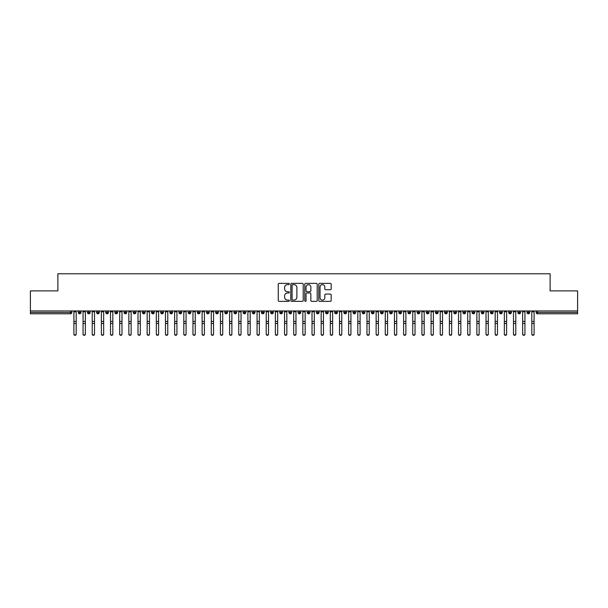 <?xml version="1.0" encoding="UTF-8"?>
<svg xmlns="http://www.w3.org/2000/svg" width="608" height="608" viewBox="0 0 608 608"><rect width="100%" height="100%" fill="white"/><g stroke="black" fill="none" stroke-linecap="round" stroke-linejoin="round"><path stroke-width="0.91" d="M289.347 284.004A0.631 0.631 0 0 0 288.716 283.374L279.163 283.374A0.897 0.897 0 0 0 278.266 284.278L278.266 300.458A0.897 0.897 0 0 0 279.163 301.355L288.716 301.355A0.631 0.631 0 0 0 289.347 300.724A0.631 0.631 0 0 0 288.716 300.094L287.485 300.094A2.873 2.873 0 0 1 284.605 297.221L284.605 295.876A2.873 2.873 0 0 1 287.485 292.995L288.716 292.995A0.631 0.631 0 0 0 289.347 292.364A0.631 0.631 0 0 0 288.716 291.734L287.485 291.734A2.873 2.873 0 0 1 284.605 288.861L284.605 287.516A2.873 2.873 0 0 1 287.485 284.635L288.716 284.635A0.631 0.631 0 0 0 289.347 284.004M330.273 289.712A0.897 0.897 0 0 0 331.17 288.815L331.17 284.278A0.897 0.897 0 0 0 330.273 283.374L319.664 283.374A0.897 0.897 0 0 0 318.767 284.278L318.767 300.458A0.897 0.897 0 0 0 319.664 301.355L330.273 301.355A0.897 0.897 0 0 0 331.17 300.458L331.17 294.971A0.897 0.897 0 0 0 330.273 294.074L325.728 294.074A0.897 0.897 0 0 0 324.832 294.971L324.832 297.692A2.402 2.402 0 0 1 322.43 300.094A2.402 2.402 0 0 1 320.021 297.692L320.021 287.037A2.402 2.402 0 0 1 322.43 284.635A2.402 2.402 0 0 1 324.832 287.037L324.832 288.815A0.897 0.897 0 0 0 325.728 289.712L330.273 289.712M30.4 310.954L577.6 310.954L577.6 290.898L550.126 290.898L550.126 273.775L57.874 273.775L57.874 290.898L30.4 290.898L30.4 312.421L70.444 312.421L70.444 310.954M303.217 284.278A0.897 0.897 0 0 0 302.313 283.374L291.711 283.374A0.897 0.897 0 0 0 290.806 284.278L290.806 300.458A0.897 0.897 0 0 0 291.711 301.355L302.313 301.355A0.897 0.897 0 0 0 303.217 300.458L303.217 284.278M305.687 283.374L316.289 283.374A0.897 0.897 0 0 1 317.194 284.278L317.194 300.458A0.897 0.897 0 0 1 316.289 301.355L311.752 301.355A0.897 0.897 0 0 1 310.855 300.458L310.855 293.892A0.897 0.897 0 0 0 309.958 292.995L306.941 292.995A0.897 0.897 0 0 0 306.044 293.892L306.044 300.724A0.631 0.631 0 0 1 305.414 301.355A0.631 0.631 0 0 1 304.783 300.724L304.783 284.278A0.897 0.897 0 0 1 305.687 283.374M71.82 312.421L70.444 312.421L70.444 313.796A1.376 1.376 0 0 0 71.82 312.421L71.82 310.954L71.82 312.421A1.376 1.376 0 0 1 70.444 313.796L30.4 313.796L30.4 312.421M577.6 310.954L577.6 313.796L537.556 313.796A1.376 1.376 0 0 1 536.18 312.421L536.18 310.954M79.648 310.954L79.648 313.796A1.376 1.376 0 0 1 78.272 312.421L78.272 310.954M80.978 310.954L80.978 312.421A1.376 1.376 0 0 1 79.648 313.796A1.376 1.376 0 0 0 80.978 312.421L78.272 312.421A1.376 1.376 0 0 0 79.648 313.796M88.806 310.954L88.806 313.796A1.376 1.376 0 0 1 87.43 312.421L87.43 310.954L87.43 312.421A1.376 1.376 0 0 0 88.806 313.796A1.376 1.376 0 0 0 90.136 312.421L90.136 310.954M97.964 310.954L97.964 313.796A1.376 1.376 0 0 1 96.588 312.421L96.588 310.954L96.588 312.421A1.376 1.376 0 0 0 97.964 313.796A1.376 1.376 0 0 0 99.294 312.421L99.294 310.954M107.122 310.954L107.122 313.796A1.376 1.376 0 0 1 105.746 312.421L105.746 310.954L105.746 312.421A1.376 1.376 0 0 0 107.122 313.796A1.376 1.376 0 0 0 108.452 312.421L108.452 310.954M116.28 310.954L116.28 313.796A1.376 1.376 0 0 1 114.904 312.421L114.904 310.954L114.904 312.421A1.376 1.376 0 0 0 116.28 313.796A1.376 1.376 0 0 0 117.61 312.421L117.61 310.954M125.438 310.954L125.438 313.796A1.376 1.376 0 0 1 124.062 312.421L124.062 310.954L124.062 312.421A1.376 1.376 0 0 0 125.438 313.796A1.376 1.376 0 0 0 126.768 312.421L126.768 310.954M134.596 310.954L134.596 313.796A1.376 1.376 0 0 1 133.22 312.421L133.22 310.954L133.22 312.421A1.376 1.376 0 0 0 134.596 313.796A1.376 1.376 0 0 0 135.926 312.421L135.926 310.954M143.754 310.954L143.754 313.796A1.376 1.376 0 0 1 142.378 312.421L142.378 310.954L142.378 312.421A1.376 1.376 0 0 0 143.754 313.796A1.376 1.376 0 0 0 145.084 312.421L145.084 310.954M152.912 310.954L152.912 313.796A1.376 1.376 0 0 1 151.536 312.421L151.536 310.954L151.536 312.421A1.376 1.376 0 0 0 152.912 313.796A1.376 1.376 0 0 0 154.242 312.421L154.242 310.954M162.07 310.954L162.07 313.796A1.376 1.376 0 0 1 160.694 312.421L160.694 310.954L160.694 312.421A1.376 1.376 0 0 0 162.07 313.796A1.376 1.376 0 0 0 163.4 312.421L163.4 310.954M171.228 310.954L171.228 313.796A1.376 1.376 0 0 1 169.852 312.421L169.852 310.954L169.852 312.421A1.376 1.376 0 0 0 171.228 313.796A1.376 1.376 0 0 0 172.558 312.421L172.558 310.954M180.386 310.954L180.386 313.796A1.376 1.376 0 0 1 179.01 312.421L179.01 310.954L179.01 312.421A1.376 1.376 0 0 0 180.386 313.796A1.376 1.376 0 0 0 181.716 312.421L181.716 310.954M189.544 310.954L189.544 313.796A1.376 1.376 0 0 1 188.168 312.421A1.376 1.376 0 0 0 189.544 313.796A1.376 1.376 0 0 1 188.168 312.421L188.168 310.954M190.874 310.954L190.874 312.421A1.376 1.376 0 0 1 189.544 313.796A1.376 1.376 0 0 0 190.874 312.421L188.168 312.421M198.702 313.796A1.376 1.376 0 0 1 197.334 312.421L197.334 310.954L197.334 312.421A1.376 1.376 0 0 0 198.702 313.796A1.376 1.376 0 0 0 200.032 312.421L200.032 310.954L200.032 312.421A1.376 1.376 0 0 1 198.702 313.796L198.702 312.421L200.032 312.421M207.86 310.954L207.86 313.796A1.376 1.376 0 0 1 206.492 312.421L206.492 310.954L206.492 312.421A1.376 1.376 0 0 0 207.86 313.796A1.376 1.376 0 0 0 209.19 312.421L209.19 310.954M217.018 310.954L217.018 313.796A1.376 1.376 0 0 1 215.65 312.421L215.65 310.954L215.65 312.421A1.376 1.376 0 0 0 217.018 313.796A1.376 1.376 0 0 0 218.348 312.421L218.348 310.954M226.176 310.954L226.176 312.421L224.808 312.421L224.808 310.954L224.808 312.421A1.376 1.376 0 0 0 226.176 313.796A1.376 1.376 0 0 0 227.506 312.421L227.506 310.954L227.506 312.421A1.376 1.376 0 0 1 226.176 313.796A1.376 1.376 0 0 1 224.808 312.421A1.376 1.376 0 0 0 226.176 313.796L226.176 312.421L227.506 312.421M235.334 310.954L235.334 313.796A1.376 1.376 0 0 1 233.966 312.421L233.966 310.954L233.966 312.421A1.376 1.376 0 0 0 235.334 313.796A1.376 1.376 0 0 0 236.664 312.421L236.664 310.954M244.492 310.954L244.492 313.796A1.376 1.376 0 0 1 243.124 312.421L243.124 310.954L243.124 312.421A1.376 1.376 0 0 0 244.492 313.796A1.376 1.376 0 0 0 245.822 312.421L245.822 310.954M253.65 310.954L253.65 313.796A1.376 1.376 0 0 1 252.282 312.421L252.282 310.954L252.282 312.421A1.376 1.376 0 0 0 253.65 313.796A1.376 1.376 0 0 0 254.98 312.421L254.98 310.954M262.808 310.954L262.808 313.796A1.376 1.376 0 0 1 261.44 312.421L261.44 310.954M264.138 310.954L264.138 312.421A1.376 1.376 0 0 1 262.808 313.796A1.376 1.376 0 0 0 264.138 312.421L261.44 312.421A1.376 1.376 0 0 0 262.808 313.796M271.966 310.954L271.966 313.796A1.376 1.376 0 0 1 270.598 312.421L270.598 310.954L270.598 312.421A1.376 1.376 0 0 0 271.966 313.796A1.376 1.376 0 0 0 273.296 312.421L273.296 310.954M281.124 310.954L281.124 313.796A1.376 1.376 0 0 1 279.756 312.421L279.756 310.954M282.454 310.954L282.454 312.421A1.376 1.376 0 0 1 281.124 313.796A1.376 1.376 0 0 0 282.454 312.421L279.756 312.421A1.376 1.376 0 0 0 281.124 313.796M290.282 310.954L290.282 313.796A1.376 1.376 0 0 1 288.914 312.421L288.914 310.954M291.612 310.954L291.612 312.421A1.376 1.376 0 0 1 290.282 313.796A1.376 1.376 0 0 0 291.612 312.421L288.914 312.421A1.376 1.376 0 0 0 290.282 313.796M299.448 310.954L299.448 313.796A1.376 1.376 0 0 1 298.072 312.421A1.376 1.376 0 0 0 299.448 313.796A1.376 1.376 0 0 1 298.072 312.421L298.072 310.954M300.77 310.954L300.77 312.421L300.77 310.954M308.606 310.954L308.606 313.796A1.376 1.376 0 0 1 307.23 312.421L307.23 310.954M309.928 310.954L309.928 312.421A1.376 1.376 0 0 1 308.606 313.796A1.376 1.376 0 0 0 309.928 312.421L307.23 312.421A1.376 1.376 0 0 0 308.606 313.796M317.764 310.954L317.764 313.796A1.376 1.376 0 0 1 316.388 312.421L316.388 310.954M319.086 310.954L319.086 312.421A1.376 1.376 0 0 1 317.764 313.796A1.376 1.376 0 0 0 319.086 312.421L316.388 312.421A1.376 1.376 0 0 0 317.764 313.796M326.922 310.954L326.922 313.796A1.376 1.376 0 0 1 325.546 312.421L325.546 310.954M328.244 310.954L328.244 312.421A1.376 1.376 0 0 1 326.922 313.796A1.376 1.376 0 0 0 328.244 312.421L325.546 312.421A1.376 1.376 0 0 0 326.922 313.796M336.08 310.954L336.08 313.796A1.376 1.376 0 0 1 334.704 312.421L334.704 310.954M337.402 310.954L337.402 312.421A1.376 1.376 0 0 1 336.08 313.796A1.376 1.376 0 0 0 337.402 312.421L334.704 312.421A1.376 1.376 0 0 0 336.08 313.796M345.238 310.954L345.238 313.796A1.376 1.376 0 0 1 343.862 312.421L343.862 310.954M346.56 310.954L346.56 312.421L346.56 310.954M354.396 310.954L354.396 313.796A1.376 1.376 0 0 1 353.02 312.421L353.02 310.954M355.718 310.954L355.718 312.421A1.376 1.376 0 0 1 354.396 313.796A1.376 1.376 0 0 0 355.718 312.421L353.02 312.421A1.376 1.376 0 0 0 354.396 313.796M363.554 310.954L363.554 313.796A1.376 1.376 0 0 1 362.178 312.421L362.178 310.954L362.178 312.421A1.376 1.376 0 0 0 363.554 313.796A1.376 1.376 0 0 0 364.876 312.421L364.876 310.954M372.712 310.954L372.712 313.796A1.376 1.376 0 0 1 371.336 312.421L371.336 310.954M374.034 310.954L374.034 312.421L374.034 310.954M381.87 310.954L381.87 313.796A1.376 1.376 0 0 1 380.494 312.421A1.376 1.376 0 0 0 381.87 313.796A1.376 1.376 0 0 1 380.494 312.421L380.494 310.954M383.192 310.954L383.192 312.421L383.192 310.954M391.028 310.954L391.028 313.796A1.376 1.376 0 0 1 389.652 312.421L389.652 310.954L389.652 312.421A1.376 1.376 0 0 0 391.028 313.796A1.376 1.376 0 0 0 392.35 312.421L392.35 310.954M400.186 310.954L400.186 313.796A1.376 1.376 0 0 1 398.81 312.421A1.376 1.376 0 0 0 400.186 313.796A1.376 1.376 0 0 1 398.81 312.421L398.81 310.954M401.508 310.954L401.508 312.421A1.376 1.376 0 0 1 400.186 313.796A1.376 1.376 0 0 0 401.508 312.421L398.81 312.421M409.344 310.954L409.344 313.796A1.376 1.376 0 0 1 407.968 312.421L407.968 310.954L407.968 312.421A1.376 1.376 0 0 0 409.344 313.796A1.376 1.376 0 0 0 410.666 312.421L410.666 310.954M418.502 310.954L418.502 313.796A1.376 1.376 0 0 1 417.126 312.421L417.126 310.954M419.832 310.954L419.832 312.421L419.832 310.954M427.66 310.954L427.66 313.796A1.376 1.376 0 0 1 426.284 312.421A1.376 1.376 0 0 0 427.66 313.796A1.376 1.376 0 0 1 426.284 312.421L426.284 310.954M428.99 310.954L428.99 312.421L428.99 310.954M436.818 310.954L436.818 313.796A1.376 1.376 0 0 1 435.442 312.421L435.442 310.954M438.148 310.954L438.148 312.421L438.148 310.954M445.976 310.954L445.976 313.796A1.376 1.376 0 0 1 444.6 312.421L444.6 310.954M447.306 310.954L447.306 312.421A1.376 1.376 0 0 1 445.976 313.796A1.376 1.376 0 0 0 447.306 312.421L444.6 312.421A1.376 1.376 0 0 0 445.976 313.796M455.134 310.954L455.134 313.796A1.376 1.376 0 0 1 453.758 312.421A1.376 1.376 0 0 0 455.134 313.796A1.376 1.376 0 0 1 453.758 312.421L453.758 310.954M456.464 310.954L456.464 312.421A1.376 1.376 0 0 1 455.134 313.796A1.376 1.376 0 0 0 456.464 312.421L453.758 312.421M464.292 310.954L464.292 313.796A1.376 1.376 0 0 1 462.916 312.421A1.376 1.376 0 0 0 464.292 313.796A1.376 1.376 0 0 1 462.916 312.421L462.916 310.954M465.622 310.954L465.622 312.421L465.622 310.954M473.45 310.954L473.45 313.796A1.376 1.376 0 0 1 472.074 312.421L472.074 310.954L472.074 312.421A1.376 1.376 0 0 0 473.45 313.796A1.376 1.376 0 0 0 474.78 312.421L474.78 310.954M482.608 310.954L482.608 313.796A1.376 1.376 0 0 1 481.232 312.421A1.376 1.376 0 0 0 482.608 313.796A1.376 1.376 0 0 1 481.232 312.421L481.232 310.954M483.938 310.954L483.938 312.421A1.376 1.376 0 0 1 482.608 313.796A1.376 1.376 0 0 0 483.938 312.421L481.232 312.421M491.766 310.954L491.766 313.796A1.376 1.376 0 0 1 490.39 312.421A1.376 1.376 0 0 0 491.766 313.796A1.376 1.376 0 0 1 490.39 312.421L490.39 310.954M493.096 310.954L493.096 312.421L493.096 310.954M500.924 310.954L500.924 313.796A1.376 1.376 0 0 1 499.548 312.421L499.548 310.954M502.254 310.954L502.254 312.421L502.254 310.954M510.082 310.954L510.082 313.796A1.376 1.376 0 0 1 508.706 312.421A1.376 1.376 0 0 0 510.082 313.796A1.376 1.376 0 0 1 508.706 312.421L508.706 310.954M511.412 310.954L511.412 312.421L511.412 310.954M519.24 310.954L519.24 313.796A1.376 1.376 0 0 1 517.864 312.421A1.376 1.376 0 0 0 519.24 313.796A1.376 1.376 0 0 1 517.864 312.421L517.864 310.954M520.57 310.954L520.57 312.421L520.57 310.954M528.398 310.954L528.398 313.796A1.376 1.376 0 0 1 527.022 312.421A1.376 1.376 0 0 0 528.398 313.796A1.376 1.376 0 0 1 527.022 312.421L527.022 310.954M529.728 310.954L529.728 312.421A1.376 1.376 0 0 1 528.398 313.796A1.376 1.376 0 0 0 529.728 312.421L527.022 312.421M198.702 310.954L198.702 312.421L197.334 312.421M299.448 313.796A1.376 1.376 0 0 0 300.77 312.421A1.376 1.376 0 0 1 299.448 313.796M345.238 313.796A1.376 1.376 0 0 0 346.56 312.421A1.376 1.376 0 0 1 345.238 313.796A1.376 1.376 0 0 1 343.862 312.421L346.56 312.421M372.712 313.796A1.376 1.376 0 0 0 374.034 312.421A1.376 1.376 0 0 1 372.712 313.796A1.376 1.376 0 0 1 371.336 312.421L374.034 312.421M381.87 313.796A1.376 1.376 0 0 0 383.192 312.421A1.376 1.376 0 0 1 381.87 313.796M418.502 313.796A1.376 1.376 0 0 0 419.832 312.421A1.376 1.376 0 0 1 418.502 313.796A1.376 1.376 0 0 1 417.126 312.421L419.832 312.421M427.66 313.796A1.376 1.376 0 0 0 428.99 312.421A1.376 1.376 0 0 1 427.66 313.796M436.818 313.796A1.376 1.376 0 0 0 438.148 312.421A1.376 1.376 0 0 1 436.818 313.796A1.376 1.376 0 0 1 435.442 312.421L438.148 312.421M464.292 313.796A1.376 1.376 0 0 0 465.622 312.421A1.376 1.376 0 0 1 464.292 313.796M491.766 313.796A1.376 1.376 0 0 0 493.096 312.421A1.376 1.376 0 0 1 491.766 313.796M500.924 313.796A1.376 1.376 0 0 0 502.254 312.421A1.376 1.376 0 0 1 500.924 313.796A1.376 1.376 0 0 1 499.548 312.421L502.254 312.421M510.082 313.796A1.376 1.376 0 0 0 511.412 312.421A1.376 1.376 0 0 1 510.082 313.796M519.24 313.796A1.376 1.376 0 0 0 520.57 312.421A1.376 1.376 0 0 1 519.24 313.796M292.699 284.635A0.631 0.631 0 0 0 292.068 285.266L292.068 299.47A0.631 0.631 0 0 0 292.699 300.094L293.998 300.094A2.873 2.873 0 0 0 296.879 297.221L296.879 287.516A2.873 2.873 0 0 0 293.998 284.635L292.699 284.635M310.855 287.082A2.402 2.402 0 0 0 308.446 284.681A2.402 2.402 0 0 0 306.044 287.082L306.044 290.837A0.897 0.897 0 0 0 306.941 291.734L309.958 291.734A0.897 0.897 0 0 0 310.855 290.837L310.855 287.082M76.19 334.225A1.148 1.094 180 0 1 75.042 335.32A1.148 1.094 180 0 1 73.902 334.225L73.902 333.876A1.148 1.094 -0 0 0 75.042 334.962A1.148 1.094 -0 0 0 76.19 333.876L76.19 323.851M73.902 310.954L73.902 333.876M76.19 310.954L76.19 333.876M85.348 334.225A1.148 1.094 180 0 1 84.2 335.32A1.148 1.094 180 0 1 83.06 334.225L83.06 333.876A1.148 1.094 -0 0 0 84.2 334.962A1.148 1.094 -0 0 0 85.348 333.876L85.348 323.851M94.506 334.225A1.148 1.094 180 0 1 93.366 335.32A1.148 1.094 180 0 1 92.218 334.225L92.218 333.876A1.148 1.094 -0 0 0 93.366 334.962A1.148 1.094 -0 0 0 94.506 333.876L94.506 323.851M103.664 334.225A1.148 1.094 180 0 1 102.524 335.32A1.148 1.094 180 0 1 101.376 334.225L101.376 333.876A1.148 1.094 -0 0 0 102.524 334.962A1.148 1.094 -0 0 0 103.664 333.876L103.664 323.851M112.822 334.225A1.148 1.094 180 0 1 111.682 335.32A1.148 1.094 180 0 1 110.534 334.225L110.534 333.876A1.148 1.094 -0 0 0 111.682 334.962A1.148 1.094 -0 0 0 112.822 333.876L112.822 323.851M83.06 310.954L83.06 333.876M85.348 310.954L85.348 333.876M92.218 310.954L92.218 333.876M94.506 310.954L94.506 333.876M101.376 310.954L101.376 333.876M103.664 310.954L103.664 333.876M110.534 310.954L110.534 333.876M112.822 310.954L112.822 333.876M121.98 334.225A1.148 1.094 180 0 1 120.84 335.32A1.148 1.094 180 0 1 119.692 334.225L119.692 333.876A1.148 1.094 -0 0 0 120.84 334.962A1.148 1.094 -0 0 0 121.98 333.876L121.98 323.851M119.692 310.954L119.692 333.876M121.98 310.954L121.98 333.876M131.138 334.225A1.148 1.094 180 0 1 129.998 335.32A1.148 1.094 180 0 1 128.85 334.225L128.85 333.876A1.148 1.094 -0 0 0 129.998 334.962A1.148 1.094 -0 0 0 131.138 333.876L131.138 323.851M140.296 334.225A1.148 1.094 180 0 1 139.156 335.32A1.148 1.094 180 0 1 138.008 334.225L138.008 333.876A1.148 1.094 -0 0 0 139.156 334.962A1.148 1.094 -0 0 0 140.296 333.876L140.296 323.851M149.454 334.225A1.148 1.094 180 0 1 148.314 335.32A1.148 1.094 180 0 1 147.166 334.225L147.166 333.876A1.148 1.094 -0 0 0 148.314 334.962A1.148 1.094 -0 0 0 149.454 333.876L149.454 323.851M158.612 334.225A1.148 1.094 180 0 1 157.472 335.32A1.148 1.094 180 0 1 156.324 334.225L156.324 333.876A1.148 1.094 -0 0 0 157.472 334.962A1.148 1.094 -0 0 0 158.612 333.876L158.612 323.851M128.85 310.954L128.85 333.876M131.138 310.954L131.138 333.876M138.008 310.954L138.008 333.876M140.296 310.954L140.296 333.876M147.166 310.954L147.166 333.876M149.454 310.954L149.454 333.876M156.324 310.954L156.324 333.876M158.612 310.954L158.612 333.876M167.77 334.225A1.148 1.094 180 0 1 166.63 335.32A1.148 1.094 180 0 1 165.482 334.225L165.482 333.876A1.148 1.094 -0 0 0 166.63 334.962A1.148 1.094 -0 0 0 167.77 333.876L167.77 323.851M176.928 334.225A1.148 1.094 180 0 1 175.788 335.32A1.148 1.094 180 0 1 174.64 334.225L174.64 333.876A1.148 1.094 -0 0 0 175.788 334.962A1.148 1.094 -0 0 0 176.928 333.876L176.928 323.851M186.086 334.225A1.148 1.094 180 0 1 184.946 335.32A1.148 1.094 180 0 1 183.798 334.225L183.798 333.876A1.148 1.094 -0 0 0 184.946 334.962A1.148 1.094 -0 0 0 186.086 333.876L186.086 323.851M195.244 334.225A1.148 1.094 180 0 1 194.104 335.32A1.148 1.094 180 0 1 192.956 334.225L192.956 333.876A1.148 1.094 -0 0 0 194.104 334.962A1.148 1.094 -0 0 0 195.244 333.876L195.244 323.851M204.402 334.225A1.148 1.094 180 0 1 203.262 335.32A1.148 1.094 180 0 1 202.114 334.225L202.114 333.876A1.148 1.094 -0 0 0 203.262 334.962A1.148 1.094 -0 0 0 204.402 333.876L204.402 323.851M165.482 310.954L165.482 333.876M167.77 310.954L167.77 333.876M174.64 310.954L174.64 333.876M176.928 310.954L176.928 333.876M183.798 310.954L183.798 333.876M186.086 310.954L186.086 333.876M192.956 310.954L192.956 333.876M195.244 310.954L195.244 333.876M202.114 310.954L202.114 333.876M204.402 310.954L204.402 333.876M213.56 334.225A1.148 1.094 180 0 1 212.42 335.32A1.148 1.094 180 0 1 211.272 334.225L211.272 333.876A1.148 1.094 -0 0 0 212.42 334.962A1.148 1.094 -0 0 0 213.56 333.876L213.56 323.851M211.272 310.954L211.272 333.876M213.56 310.954L213.56 333.876M222.718 334.225A1.148 1.094 180 0 1 221.578 335.32A1.148 1.094 180 0 1 220.43 334.225L220.43 333.876A1.148 1.094 -0 0 0 221.578 334.962A1.148 1.094 -0 0 0 222.718 333.876L222.718 323.851M220.43 310.954L220.43 333.876M222.718 310.954L222.718 333.876M231.876 334.225A1.148 1.094 180 0 1 230.736 335.32A1.148 1.094 180 0 1 229.588 334.225L229.588 333.876A1.148 1.094 -0 0 0 230.736 334.962A1.148 1.094 -0 0 0 231.876 333.876L231.876 323.851M229.588 310.954L229.588 333.876M231.876 310.954L231.876 333.876M241.034 334.225A1.148 1.094 180 0 1 239.894 335.32A1.148 1.094 180 0 1 238.746 334.225L238.746 333.876A1.148 1.094 -0 0 0 239.894 334.962A1.148 1.094 -0 0 0 241.034 333.876L241.034 323.851M238.746 310.954L238.746 333.876M241.034 310.954L241.034 333.876M250.2 334.225A1.148 1.094 180 0 1 249.052 335.32A1.148 1.094 180 0 1 247.904 334.225L247.904 333.876A1.148 1.094 -0 0 0 249.052 334.962A1.148 1.094 -0 0 0 250.2 333.876L250.2 323.851M247.904 310.954L247.904 333.876M250.2 310.954L250.2 333.876M259.358 334.225A1.148 1.094 180 0 1 258.21 335.32A1.148 1.094 180 0 1 257.062 334.225L257.062 333.876A1.148 1.094 -0 0 0 258.21 334.962A1.148 1.094 -0 0 0 259.358 333.876L259.358 323.851M257.062 310.954L257.062 333.876M259.358 310.954L259.358 333.876M268.516 334.225A1.148 1.094 180 0 1 267.368 335.32A1.148 1.094 180 0 1 266.22 334.225L266.22 333.876A1.148 1.094 -0 0 0 267.368 334.962A1.148 1.094 -0 0 0 268.516 333.876L268.516 323.851M266.22 334.225L266.22 310.954M268.516 310.954L268.516 333.876M277.674 334.225A1.148 1.094 180 0 1 276.526 335.32A1.148 1.094 180 0 1 275.378 334.225L275.378 333.876A1.148 1.094 -0 0 0 276.526 334.962A1.148 1.094 -0 0 0 277.674 333.876L277.674 323.851M275.378 334.225L275.378 310.954M277.674 310.954L277.674 333.876M286.832 334.225A1.148 1.094 180 0 1 285.684 335.32A1.148 1.094 180 0 1 284.536 334.225L284.536 333.876A1.148 1.094 -0 0 0 285.684 334.962A1.148 1.094 -0 0 0 286.832 333.876L286.832 323.851M284.536 310.954L284.536 333.876M286.832 310.954L286.832 333.876M295.99 334.225A1.148 1.094 180 0 1 294.842 335.32A1.148 1.094 180 0 1 293.694 334.225L293.694 333.876A1.148 1.094 -0 0 0 294.842 334.962A1.148 1.094 -0 0 0 295.99 333.876L295.99 323.851M293.694 334.225L293.694 310.954M295.99 310.954L295.99 333.876M305.148 334.225A1.148 1.094 180 0 1 304 335.32A1.148 1.094 180 0 1 302.852 334.225L302.852 333.876A1.148 1.094 -0 0 0 304 334.962A1.148 1.094 -0 0 0 305.148 333.876L305.148 323.851M302.852 310.954L302.852 333.876M305.148 310.954L305.148 333.876M314.306 334.225A1.148 1.094 180 0 1 313.158 335.32A1.148 1.094 180 0 1 312.01 334.225L312.01 333.876A1.148 1.094 -0 0 0 313.158 334.962A1.148 1.094 -0 0 0 314.306 333.876L314.306 323.851M312.01 310.954L312.01 333.876M314.306 310.954L314.306 333.876M323.464 334.225A1.148 1.094 180 0 1 322.316 335.32A1.148 1.094 180 0 1 321.168 334.225L321.168 333.876A1.148 1.094 -0 0 0 322.316 334.962A1.148 1.094 -0 0 0 323.464 333.876L323.464 323.851M321.168 310.954L321.168 333.876M323.464 310.954L323.464 333.876M332.622 334.225A1.148 1.094 180 0 1 331.474 335.32A1.148 1.094 180 0 1 330.326 334.225L330.326 333.876A1.148 1.094 -0 0 0 331.474 334.962A1.148 1.094 -0 0 0 332.622 333.876L332.622 323.851M330.326 310.954L330.326 333.876M332.622 310.954L332.622 333.876M341.78 334.225A1.148 1.094 180 0 1 340.632 335.32A1.148 1.094 180 0 1 339.484 334.225L339.484 333.876A1.148 1.094 -0 0 0 340.632 334.962A1.148 1.094 -0 0 0 341.78 333.876L341.78 323.851M339.484 310.954L339.484 333.876M341.78 310.954L341.78 333.876M350.938 334.225A1.148 1.094 180 0 1 349.79 335.32A1.148 1.094 180 0 1 348.642 334.225L348.642 333.876A1.148 1.094 -0 0 0 349.79 334.962A1.148 1.094 -0 0 0 350.938 333.876L350.938 323.851M348.642 334.225L348.642 310.954M350.938 310.954L350.938 333.876M360.096 334.225A1.148 1.094 180 0 1 358.948 335.32A1.148 1.094 180 0 1 357.8 334.225L357.8 333.876A1.148 1.094 -0 0 0 358.948 334.962A1.148 1.094 -0 0 0 360.096 333.876L360.096 323.851M357.8 310.954L357.8 333.876M360.096 310.954L360.096 333.876M369.254 334.225A1.148 1.094 180 0 1 368.106 335.32A1.148 1.094 180 0 1 366.966 334.225L366.966 333.876A1.148 1.094 -0 0 0 368.106 334.962A1.148 1.094 -0 0 0 369.254 333.876L369.254 323.851M366.966 310.954L366.966 333.876M369.254 310.954L369.254 333.876M378.412 334.225A1.148 1.094 180 0 1 377.264 335.32A1.148 1.094 180 0 1 376.124 334.225L376.124 333.876A1.148 1.094 -0 0 0 377.264 334.962A1.148 1.094 -0 0 0 378.412 333.876L378.412 323.851M376.124 310.954L376.124 333.876M378.412 310.954L378.412 333.876M387.57 334.225A1.148 1.094 180 0 1 386.422 335.32A1.148 1.094 180 0 1 385.282 334.225L385.282 333.876A1.148 1.094 -0 0 0 386.422 334.962A1.148 1.094 -0 0 0 387.57 333.876L387.57 323.851M385.282 310.954L385.282 333.876M387.57 310.954L387.57 333.876M396.728 334.225A1.148 1.094 180 0 1 395.58 335.32A1.148 1.094 180 0 1 394.44 334.225L394.44 333.876A1.148 1.094 -0 0 0 395.58 334.962A1.148 1.094 -0 0 0 396.728 333.876L396.728 323.851M394.44 310.954L394.44 333.876M396.728 310.954L396.728 333.876M405.886 334.225A1.148 1.094 180 0 1 404.738 335.32A1.148 1.094 180 0 1 403.598 334.225L403.598 333.876A1.148 1.094 -0 0 0 404.738 334.962A1.148 1.094 -0 0 0 405.886 333.876L405.886 323.851M403.598 310.954L403.598 333.876M405.886 310.954L405.886 333.876M415.044 334.225A1.148 1.094 180 0 1 413.896 335.32A1.148 1.094 180 0 1 412.756 334.225L412.756 333.876A1.148 1.094 -0 0 0 413.896 334.962A1.148 1.094 -0 0 0 415.044 333.876L415.044 323.851M412.756 334.225L412.756 310.954M415.044 310.954L415.044 333.876M424.202 334.225A1.148 1.094 180 0 1 423.054 335.32A1.148 1.094 180 0 1 421.914 334.225L421.914 333.876A1.148 1.094 -0 0 0 423.054 334.962A1.148 1.094 -0 0 0 424.202 333.876L424.202 323.851M421.914 310.954L421.914 333.876M424.202 310.954L424.202 333.876M433.36 334.225A1.148 1.094 180 0 1 432.212 335.32A1.148 1.094 180 0 1 431.072 334.225L431.072 333.876A1.148 1.094 -0 0 0 432.212 334.962A1.148 1.094 -0 0 0 433.36 333.876L433.36 323.851M431.072 310.954L431.072 333.876M433.36 310.954L433.36 333.876M442.518 334.225A1.148 1.094 180 0 1 441.37 335.32A1.148 1.094 180 0 1 440.23 334.225L440.23 333.876A1.148 1.094 -0 0 0 441.37 334.962A1.148 1.094 -0 0 0 442.518 333.876L442.518 323.851M440.23 310.954L440.23 333.876M442.518 310.954L442.518 333.876M451.676 334.225A1.148 1.094 180 0 1 450.528 335.32A1.148 1.094 180 0 1 449.388 334.225L449.388 333.876A1.148 1.094 -0 0 0 450.528 334.962A1.148 1.094 -0 0 0 451.676 333.876L451.676 323.851M449.388 334.225L449.388 310.954M451.676 310.954L451.676 333.876M460.834 334.225A1.148 1.094 180 0 1 459.686 335.32A1.148 1.094 180 0 1 458.546 334.225L458.546 333.876A1.148 1.094 -0 0 0 459.686 334.962A1.148 1.094 -0 0 0 460.834 333.876L460.834 323.851M458.546 310.954L458.546 333.876M460.834 310.954L460.834 333.876M469.992 334.225A1.148 1.094 180 0 1 468.844 335.32A1.148 1.094 180 0 1 467.704 334.225L467.704 333.876A1.148 1.094 -0 0 0 468.844 334.962A1.148 1.094 -0 0 0 469.992 333.876L469.992 323.851M467.704 334.225L467.704 310.954M469.992 310.954L469.992 333.876M479.15 334.225A1.148 1.094 180 0 1 478.002 335.32A1.148 1.094 180 0 1 476.862 334.225L476.862 333.876A1.148 1.094 -0 0 0 478.002 334.962A1.148 1.094 -0 0 0 479.15 333.876L479.15 323.851M476.862 310.954L476.862 333.876M479.15 310.954L479.15 333.876M488.308 334.225A1.148 1.094 180 0 1 487.16 335.32A1.148 1.094 180 0 1 486.02 334.225L486.02 333.876A1.148 1.094 -0 0 0 487.16 334.962A1.148 1.094 -0 0 0 488.308 333.876L488.308 323.851M486.02 310.954L486.02 333.876M488.308 310.954L488.308 333.876M497.466 334.225A1.148 1.094 180 0 1 496.318 335.32A1.148 1.094 180 0 1 495.178 334.225L495.178 333.876A1.148 1.094 -0 0 0 496.318 334.962A1.148 1.094 -0 0 0 497.466 333.876L497.466 323.851M495.178 334.225L495.178 310.954M497.466 310.954L497.466 333.876M506.624 334.225A1.148 1.094 180 0 1 505.476 335.32A1.148 1.094 180 0 1 504.336 334.225L504.336 333.876A1.148 1.094 -0 0 0 505.476 334.962A1.148 1.094 -0 0 0 506.624 333.876L506.624 323.851M504.336 334.225L504.336 310.954M506.624 310.954L506.624 333.876M515.782 334.225A1.148 1.094 180 0 1 514.634 335.32A1.148 1.094 180 0 1 513.494 334.225L513.494 333.876A1.148 1.094 -0 0 0 514.634 334.962A1.148 1.094 -0 0 0 515.782 333.876L515.782 323.851M513.494 334.225L513.494 310.954M515.782 310.954L515.782 333.876M524.94 334.225A1.148 1.094 180 0 1 523.8 335.32A1.148 1.094 180 0 1 522.652 334.225L522.652 333.876A1.148 1.094 -0 0 0 523.8 334.962A1.148 1.094 -0 0 0 524.94 333.876L524.94 323.851M522.652 334.225L522.652 310.954M524.94 310.954L524.94 333.876M534.098 334.225A1.148 1.094 180 0 1 532.958 335.32A1.148 1.094 180 0 1 531.81 334.225L531.81 333.876A1.148 1.094 -0 0 0 532.958 334.962A1.148 1.094 -0 0 0 534.098 333.876L534.098 323.851M531.81 310.954L531.81 333.876M534.098 310.954L534.098 333.876M537.556 310.954L537.556 312.421L577.6 312.421M537.556 312.421L537.556 313.796A1.376 1.376 0 0 1 536.18 312.421L537.556 312.421M87.43 312.421A1.376 1.376 0 0 0 88.806 313.796A1.376 1.376 0 0 0 90.136 312.421L87.43 312.421M96.588 312.421A1.376 1.376 0 0 0 97.964 313.796A1.376 1.376 0 0 0 99.294 312.421L96.588 312.421M105.746 312.421A1.376 1.376 0 0 0 107.122 313.796A1.376 1.376 0 0 0 108.452 312.421L105.746 312.421M114.904 312.421A1.376 1.376 0 0 0 116.28 313.796A1.376 1.376 0 0 0 117.61 312.421L114.904 312.421M124.062 312.421L126.768 312.421A1.376 1.376 0 0 1 125.438 313.796M133.22 312.421A1.376 1.376 0 0 0 134.596 313.796A1.376 1.376 0 0 0 135.926 312.421L133.22 312.421M142.378 312.421L145.084 312.421A1.376 1.376 0 0 1 143.754 313.796M151.536 312.421A1.376 1.376 0 0 0 152.912 313.796A1.376 1.376 0 0 0 154.242 312.421L151.536 312.421M160.694 312.421A1.376 1.376 0 0 0 162.07 313.796A1.376 1.376 0 0 0 163.4 312.421L160.694 312.421M169.852 312.421A1.376 1.376 0 0 0 171.228 313.796A1.376 1.376 0 0 0 172.558 312.421L169.852 312.421M179.01 312.421A1.376 1.376 0 0 0 180.386 313.796A1.376 1.376 0 0 0 181.716 312.421L179.01 312.421M206.492 312.421L209.19 312.421A1.376 1.376 0 0 1 207.86 313.796M215.65 312.421A1.376 1.376 0 0 0 217.018 313.796A1.376 1.376 0 0 0 218.348 312.421L215.65 312.421M233.966 312.421L236.664 312.421A1.376 1.376 0 0 1 235.334 313.796M243.124 312.421A1.376 1.376 0 0 0 244.492 313.796A1.376 1.376 0 0 0 245.822 312.421L243.124 312.421M252.282 312.421L254.98 312.421A1.376 1.376 0 0 1 253.65 313.796M270.598 312.421L273.296 312.421A1.376 1.376 0 0 1 271.966 313.796M298.072 312.421L300.77 312.421M362.178 312.421L364.876 312.421A1.376 1.376 0 0 1 363.554 313.796M380.494 312.421L383.192 312.421M389.652 312.421A1.376 1.376 0 0 0 391.028 313.796A1.376 1.376 0 0 0 392.35 312.421L389.652 312.421M407.968 312.421L410.666 312.421A1.376 1.376 0 0 1 409.344 313.796M426.284 312.421L428.99 312.421M462.916 312.421L465.622 312.421M472.074 312.421A1.376 1.376 0 0 0 473.45 313.796A1.376 1.376 0 0 0 474.78 312.421L472.074 312.421M490.39 312.421L493.096 312.421M508.706 312.421L511.412 312.421M517.864 312.421L520.57 312.421M76.19 311.798L73.902 311.798M76.19 321.465L73.902 321.465M76.19 323.502L73.902 323.502M85.348 311.798L83.06 311.798M85.348 321.465L83.06 321.465M85.348 323.502L83.06 323.502M94.506 311.798L92.218 311.798M94.506 321.465L92.218 321.465M94.506 323.502L92.218 323.502M103.664 311.798L101.376 311.798M103.664 321.465L101.376 321.465M103.664 323.502L101.376 323.502M112.822 311.798L110.534 311.798M112.822 321.465L110.534 321.465M112.822 323.502L110.534 323.502M121.98 311.798L119.692 311.798M121.98 321.465L119.692 321.465M121.98 323.502L119.692 323.502M131.138 311.798L128.85 311.798M131.138 321.465L128.85 321.465M131.138 323.502L128.85 323.502M140.296 311.798L138.008 311.798M140.296 321.465L138.008 321.465M140.296 323.502L138.008 323.502M149.454 311.798L147.166 311.798M149.454 321.465L147.166 321.465M149.454 323.502L147.166 323.502M158.612 311.798L156.324 311.798M158.612 321.465L156.324 321.465M158.612 323.502L156.324 323.502M167.77 311.798L165.482 311.798M167.77 321.465L165.482 321.465M167.77 323.502L165.482 323.502M176.928 311.798L174.64 311.798M176.928 321.465L174.64 321.465M176.928 323.502L174.64 323.502M186.086 311.798L183.798 311.798M186.086 321.465L183.798 321.465M186.086 323.502L183.798 323.502M195.244 311.798L192.956 311.798M195.244 321.465L192.956 321.465M195.244 323.502L192.956 323.502M204.402 311.798L202.114 311.798M204.402 321.465L202.114 321.465M204.402 323.502L202.114 323.502M213.56 311.798L211.272 311.798M213.56 321.465L211.272 321.465M213.56 323.502L211.272 323.502M222.718 311.798L220.43 311.798M222.718 321.465L220.43 321.465M222.718 323.502L220.43 323.502M231.876 311.798L229.588 311.798M231.876 321.465L229.588 321.465M231.876 323.502L229.588 323.502M241.034 311.798L238.746 311.798M241.034 321.465L238.746 321.465M241.034 323.502L238.746 323.502M250.2 311.798L247.904 311.798M250.2 321.465L247.904 321.465M250.2 323.502L247.904 323.502M259.358 311.798L257.062 311.798M259.358 321.465L257.062 321.465M259.358 323.502L257.062 323.502M268.516 311.798L266.22 311.798M268.516 321.465L266.22 321.465M268.516 323.502L266.22 323.502M277.674 311.798L275.378 311.798M277.674 321.465L275.378 321.465M277.674 323.502L275.378 323.502M286.832 311.798L284.536 311.798M286.832 321.465L284.536 321.465M286.832 323.502L284.536 323.502M295.99 311.798L293.694 311.798M295.99 321.465L293.694 321.465M295.99 323.502L293.694 323.502M305.148 311.798L302.852 311.798M305.148 321.465L302.852 321.465M305.148 323.502L302.852 323.502M314.306 311.798L312.01 311.798M314.306 321.465L312.01 321.465M314.306 323.502L312.01 323.502M323.464 311.798L321.168 311.798M323.464 321.465L321.168 321.465M323.464 323.502L321.168 323.502M332.622 311.798L330.326 311.798M332.622 321.465L330.326 321.465M332.622 323.502L330.326 323.502M341.78 311.798L339.484 311.798M341.78 321.465L339.484 321.465M341.78 323.502L339.484 323.502M350.938 311.798L348.642 311.798M350.938 321.465L348.642 321.465M350.938 323.502L348.642 323.502M360.096 311.798L357.8 311.798M360.096 321.465L357.8 321.465M360.096 323.502L357.8 323.502M369.254 311.798L366.966 311.798M369.254 321.465L366.966 321.465M369.254 323.502L366.966 323.502M378.412 311.798L376.124 311.798M378.412 321.465L376.124 321.465M378.412 323.502L376.124 323.502M387.57 311.798L385.282 311.798M387.57 321.465L385.282 321.465M387.57 323.502L385.282 323.502M396.728 311.798L394.44 311.798M396.728 321.465L394.44 321.465M396.728 323.502L394.44 323.502M405.886 311.798L403.598 311.798M405.886 321.465L403.598 321.465M405.886 323.502L403.598 323.502M415.044 311.798L412.756 311.798M415.044 321.465L412.756 321.465M415.044 323.502L412.756 323.502M424.202 311.798L421.914 311.798M424.202 321.465L421.914 321.465M424.202 323.502L421.914 323.502M433.36 311.798L431.072 311.798M433.36 321.465L431.072 321.465M433.36 323.502L431.072 323.502M442.518 311.798L440.23 311.798M442.518 321.465L440.23 321.465M442.518 323.502L440.23 323.502M451.676 311.798L449.388 311.798M451.676 321.465L449.388 321.465M451.676 323.502L449.388 323.502M460.834 311.798L458.546 311.798M460.834 321.465L458.546 321.465M460.834 323.502L458.546 323.502M469.992 311.798L467.704 311.798M469.992 321.465L467.704 321.465M469.992 323.502L467.704 323.502M479.15 311.798L476.862 311.798M479.15 321.465L476.862 321.465M479.15 323.502L476.862 323.502M488.308 311.798L486.02 311.798M488.308 321.465L486.02 321.465M488.308 323.502L486.02 323.502M497.466 311.798L495.178 311.798M497.466 321.465L495.178 321.465M497.466 323.502L495.178 323.502M506.624 311.798L504.336 311.798M506.624 321.465L504.336 321.465M506.624 323.502L504.336 323.502M515.782 311.798L513.494 311.798M515.782 321.465L513.494 321.465M515.782 323.502L513.494 323.502M524.94 311.798L522.652 311.798M524.94 321.465L522.652 321.465M524.94 323.502L522.652 323.502M534.098 311.798L531.81 311.798M534.098 321.465L531.81 321.465M534.098 323.502L531.81 323.502"/></g></svg>
